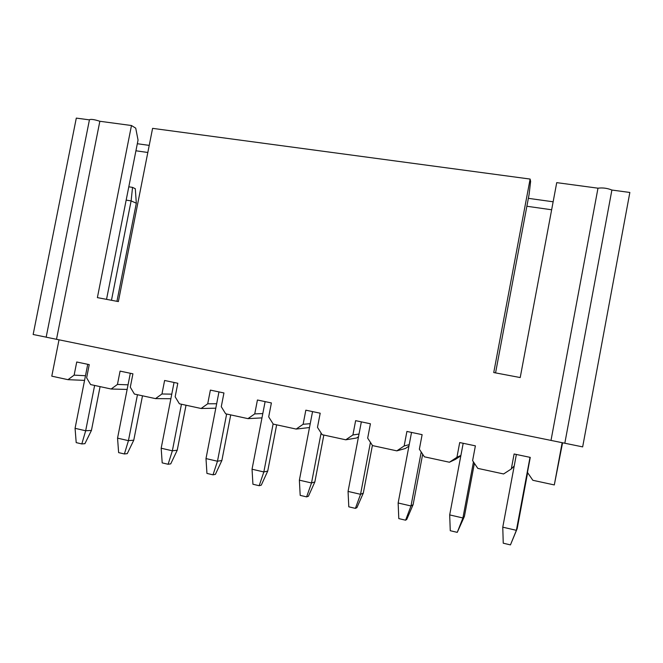 <?xml version="1.0" encoding="UTF-8"?>
<svg xmlns="http://www.w3.org/2000/svg" width="663" height="663" viewBox="0 0 663 663"><rect width="100%" height="100%" fill="white"/><g stroke="black" fill="none" stroke-linecap="round" stroke-linejoin="round"><path stroke-width="0.99" d="M564.818 443.24L611.891 190.049L629.85 192.461L582.661 446.887L46.161 337.185L89.455 119.73C90.98 119 94.444 119.514 99.848 121.271L56.504 339.265M46.161 337.152L33.15 334.492L76.303 118.105L89.43 119.87M611.891 190.049C607.407 188.201 602.766 187.571 597.985 188.184L551.003 440.414M597.985 188.184L556.729 182.64L520.215 377.554L493.744 372.548L530.118 179.068L152.589 128.357L118.37 301.582L97.386 297.621L131.473 125.522L99.848 121.271M562.547 442.901L554.309 484.935L562.141 442.834M84.557 380.38L67.974 379.675L51.789 376.17L59.024 339.779M67.974 379.675L74.132 375.134L76.734 361.998L89.24 364.625L86.629 377.819L90.607 384.573L111.152 389.015L117.45 384.432L120.078 371.114L132.923 373.816L130.296 387.184L134.398 394.054L155.507 398.62L161.963 393.979L164.606 380.479L177.808 383.255L175.156 396.814L179.4 403.792L201.096 408.491L207.71 403.8L210.378 390.109L223.945 392.96L221.276 406.709L225.66 413.803L247.962 418.635L254.741 413.894L257.435 400.004L271.391 402.938L268.697 416.886L273.231 424.096L296.17 429.069L303.124 424.279L305.834 410.182L320.196 413.206L317.478 427.353L322.168 434.688L345.779 439.801L352.907 434.961L355.633 420.657L370.418 423.773L367.675 438.127L372.531 445.594L396.839 450.857L404.148 445.959L406.908 431.447L422.124 434.646L419.364 449.224L424.386 456.815L449.423 462.235L456.923 457.288L459.708 442.553L475.388 445.851L472.603 460.644L477.799 468.376L503.598 473.962L511.306 468.956L514.107 453.989L530.259 457.387L527.458 472.421L532.845 480.294L554.309 484.935M131.473 125.522L135.724 128.15L138.045 140.075L106.536 299.344M137.316 143.722L149.225 145.388M528.361 198.336L553.141 201.792M495.559 372.896L529.132 194.242L530.615 181.438L530.118 179.068M127.139 389.438L111.152 389.015M128.05 384.822L117.45 384.432M170.872 398.72L155.507 398.62M171.758 394.154L161.963 393.979M215.798 408.201L201.096 408.491M216.66 403.734L207.71 403.8M261.968 417.889L247.962 418.635M262.805 413.579L254.741 413.894M309.497 427.544L296.17 429.069M310.234 423.682L303.124 424.279M358.509 436.702L356.603 437.994L345.779 439.801M359.023 434.041L352.907 434.961M408.93 446.124L405.391 448.495L396.839 450.857M409.212 444.649L404.148 445.959M460.818 455.829L455.556 459.302L449.423 462.235M460.901 455.431L456.923 457.288M514.223 465.94L511.306 468.956M85.486 375.722L74.132 375.134M135.923 150.791L147.824 152.482M526.878 206.259L551.641 209.773M87.74 364.31L75.068 428.323L85.668 430.768L91.436 430.42L100.088 386.628M94.627 385.443L85.668 430.768L81.814 443.937L84.914 443.671L91.436 430.42M130.321 373.269L117.55 438.144L128.44 440.655L133.769 440.191L142.495 395.803M137.465 394.717L128.44 440.655L124.395 453.964L127.263 453.633L133.769 440.191M174.054 382.468L161.175 448.221L172.355 450.807L177.236 450.21L186.021 405.226M181.455 404.239L172.355 450.807L168.112 464.266L170.739 463.86L177.236 450.21M218.964 391.916L205.994 458.581L217.472 461.233L221.865 460.503L230.724 414.897M226.647 414.019L217.472 461.233L213.022 474.841L215.392 474.36L221.865 460.503M265.117 401.621L252.039 469.222L263.841 471.957L267.719 471.078L276.645 424.842M273.123 423.93L263.841 471.957L259.175 485.714L261.272 485.15L267.719 471.078M312.555 411.599L299.378 480.169L311.519 482.971L314.85 481.943L323.842 435.052M321.099 433.03L311.519 482.971L306.613 496.885L308.419 496.247L314.85 481.943M361.343 421.859L348.058 491.416L360.548 494.308L363.299 493.123L372.399 445.387M370.443 442.387L360.548 494.308L355.401 508.372L356.909 507.651L363.299 493.123M411.532 432.417L398.14 502.993L410.994 505.968L413.132 504.609L422.671 454.23M421.212 452.017L410.994 505.968L405.599 520.198L406.775 519.378L413.132 504.609M463.188 443.282L449.688 514.911L462.915 517.969L464.407 516.436L474.393 463.321M473.457 461.92L462.915 517.969L457.263 532.364L464.407 516.436M516.369 454.47L502.769 527.176L516.386 530.325L517.19 528.61L527.632 472.678M530.019 457.337L516.386 530.325L510.452 544.895L517.19 528.61M116.945 301.317L136.321 203.226L131.117 200.889L111.467 300.281M136.321 203.226L135.302 188.715L132.542 187.389L131.117 200.889L126.169 200.11M75.068 428.323L76.204 442.619L81.814 443.937M117.55 438.144L118.627 452.614L124.395 453.964M161.175 448.221L162.195 462.873L168.112 464.266M205.994 458.581L206.939 473.407L213.022 474.841M252.039 469.222L252.926 484.239L259.175 485.714M299.378 480.169L300.19 495.369L306.613 496.885M348.058 491.416L348.796 506.822L355.401 508.372M398.14 502.993L398.794 518.599L405.599 520.198M449.688 514.911L450.26 530.715L457.263 532.364M502.769 527.176L503.242 543.196L510.452 544.895M132.542 187.389L128.796 186.809"/></g></svg>
